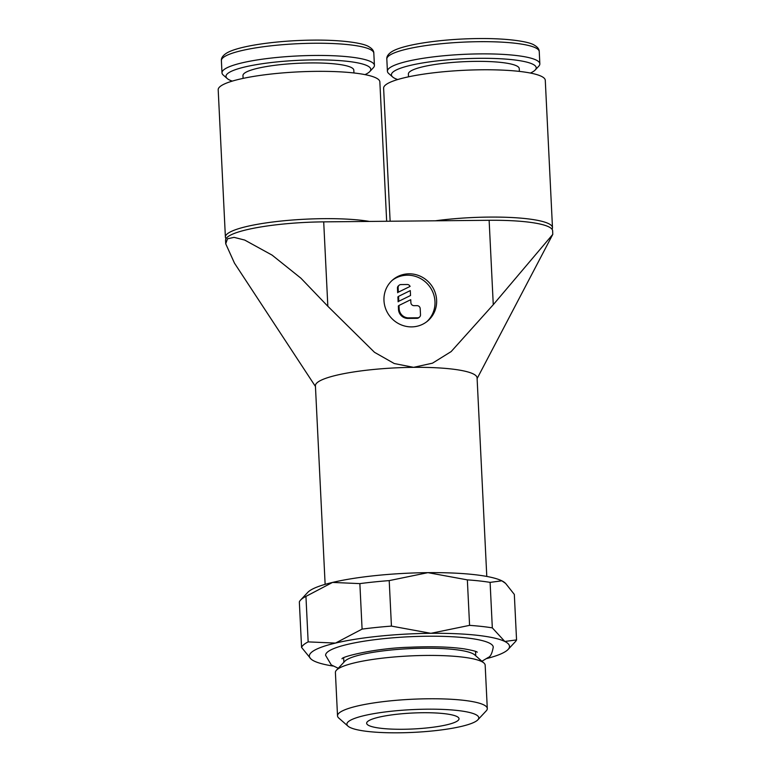 <?xml version="1.0" encoding="UTF-8"?>
<svg xmlns="http://www.w3.org/2000/svg" width="771" height="771" viewBox="0 0 771 771"><rect width="100%" height="100%" fill="white"/><g stroke="black" fill="none" stroke-linecap="round" stroke-linejoin="round"><path stroke-width="1.16" d="M315.455 386.483L234.49 263.171L225.72 243.771L227.512 238.788L234.066 237.362L244.696 240.06L272.105 255.124L300.921 278.196L327.839 306.27L323.704 221.865A80.926 13.965 177.2 0 0 227.426 237.092A80.926 13.965 177.2 0 0 225.556 240.292L225.72 243.771M325.131 584.351L315.416 385.77A80.926 13.965 -2.8 0 1 317.295 382.57A80.926 13.965 -2.8 0 1 413.574 367.343A80.926 13.965 -2.8 0 1 477.076 377.867L486.79 576.448M333.091 666.048A100.191 17.29 -2.8 0 1 314.048 661.007A100.191 17.29 -2.8 0 1 311.05 659.08A100.191 17.29 -2.8 0 1 311.677 652.17A100.191 17.29 -2.8 0 1 335.501 643.081L308.159 641.886A107.901 18.62 177.2 0 0 303.784 644.652A107.901 18.62 177.2 0 0 301.567 647.399L299.341 601.91A107.901 18.62 -2.8 0 1 300.565 600.089A107.901 18.62 -2.8 0 1 301.557 599.163A107.901 18.62 -2.8 0 1 305.942 596.388L332.532 582.423A100.191 17.29 177.2 0 0 308.708 591.502A100.191 17.29 177.2 0 0 307.783 592.369L300.565 600.089M508.099 649.442L515.317 641.723A107.901 18.62 177.2 0 0 516.551 639.911L504.812 641.472A100.191 17.29 -2.8 0 1 508.099 649.442A100.191 17.29 -2.8 0 1 507.173 650.31A100.191 17.29 -2.8 0 1 486.848 658.53M301.567 647.399L311.05 659.08M348.01 726.166L338.787 718.052A74.98 12.934 -2.8 0 1 337.525 715.854L335.404 672.524A74.98 12.934 -2.8 0 1 336.445 670.201L344.839 661.229A66.017 11.392 -2.8 0 1 345.447 660.66A66.017 11.392 -2.8 0 1 410.895 648.594A66.017 11.392 -2.8 0 1 474.685 654.878L483.909 662.993A74.98 12.934 -2.8 0 1 485.171 665.2L487.291 708.52A74.98 12.934 -2.8 0 1 486.25 710.843L477.856 719.815A66.017 11.392 -2.8 0 1 477.249 720.384A66.017 11.392 -2.8 0 1 411.801 732.45A66.017 11.392 -2.8 0 1 348.01 726.166A66.017 11.392 -2.8 0 1 348.425 721.608A66.017 11.392 -2.8 0 1 425.409 709.204A66.017 11.392 -2.8 0 1 477.856 719.815M336.445 670.201A74.98 12.934 -2.8 0 1 337.139 669.556A74.98 12.934 -2.8 0 1 411.463 655.851A74.98 12.934 -2.8 0 1 483.909 662.993M337.525 715.854A74.98 12.934 -2.8 0 1 339.259 712.886A74.98 12.934 -2.8 0 1 420.166 698.94A74.98 12.934 -2.8 0 1 487.291 708.52M338.257 668.274L331.27 664.92L325.593 655.34A83.933 14.485 -2.8 0 1 327.54 652.015A83.933 14.485 -2.8 0 1 427.394 636.229A83.933 14.485 -2.8 0 1 493.257 647.139C492.149 653.268 490.501 656.699 488.313 657.412L481.923 661.248M457.955 720.567A46.241 7.98 -2.8 0 1 408.052 729.173A46.241 7.98 -2.8 0 1 366.649 723.256A46.241 7.98 -2.8 0 1 367.719 721.425A46.241 7.98 -2.8 0 1 417.622 712.828A46.241 7.98 -2.8 0 1 459.024 718.736A46.241 7.98 -2.8 0 1 457.955 720.567M436.617 300.102A26.975 25.906 -129.9 0 1 427.597 321.054A26.975 25.906 -129.9 0 1 399.976 324.331A26.975 25.906 -129.9 0 1 383.977 300.603A26.975 25.906 -129.9 0 1 393.008 279.651A26.975 25.906 -129.9 0 1 420.629 276.365A26.975 25.906 -129.9 0 1 436.617 300.102M392.198 280.355A26.975 25.906 -129.9 0 1 419.482 277.984A26.975 25.906 -129.9 0 1 434.969 301.48A26.975 25.906 -129.9 0 1 426.758 321.719M398.115 287.631A3.084 2.959 -129.9 0 1 400.978 284.566L406.992 284.509A3.084 2.959 -129.9 0 1 410.095 286.407L398.337 292.18L398.115 287.631L397.45 288.181A3.084 2.959 -129.9 0 1 398.482 285.79L399.147 285.231M417.053 305.653A3.084 2.959 -129.9 0 1 420.205 308.66L420.503 314.722A3.084 2.959 -129.9 0 1 417.641 317.787L408.62 317.874A9.252 8.886 -129.9 0 1 399.156 308.863L398.983 305.461L410.741 299.688L410.885 302.685A3.084 2.959 50.1 0 0 414.046 305.682L417.053 305.653M419.472 317.122L418.817 317.671A3.084 2.959 -129.9 0 1 416.986 318.336L407.965 318.423A9.252 8.886 -129.9 0 1 398.491 309.412L398.328 306.01L398.983 305.461M410.297 290.59L410.538 295.505L398.78 301.278L398.54 296.363L410.297 290.59M398.78 301.278L410.538 295.505M398.125 301.827L397.884 296.912L398.54 296.363M398.337 292.18L410.095 286.407M397.672 292.729L397.45 288.181M323.704 221.865L489.132 220.294A80.926 13.965 177.2 0 1 552.643 230.818L552.778 234.374L493.267 304.699L451.151 351.586L432.502 363.17L413.574 367.343L394.26 363.536L374.494 352.308L327.839 306.27M427.915 572.651A100.191 17.29 177.2 0 0 332.532 582.423L359.864 583.618A107.901 18.62 -2.8 0 1 389.21 580.611L427.915 572.651L467.351 579.869A107.901 18.62 -2.8 0 1 490.105 582.375L501.844 580.814A100.191 17.29 177.2 0 0 427.915 572.651M505.622 583.425L504.841 582.731A100.191 17.29 177.2 0 0 501.844 580.814L505.622 583.425L514.324 594.412L516.551 639.911M504.812 641.472L492.322 627.873A107.901 18.62 177.2 0 0 469.578 625.358L430.873 633.319A100.191 17.29 -2.8 0 1 504.812 641.472M430.873 633.319L391.437 626.1A107.901 18.62 177.2 0 0 362.091 629.107L335.501 643.081A100.191 17.29 -2.8 0 1 430.873 633.319M308.159 641.886L305.942 596.388M492.322 627.873L490.105 582.375M467.351 579.869L469.578 625.358M391.437 626.1L389.21 580.611M359.864 583.618L362.091 629.107M232.283 81.109A72.484 12.509 -2.8 0 1 227.214 78.536L223.282 75.086A76.3 13.165 -2.8 0 1 221.99 72.84A76.3 13.165 -2.8 0 1 223.763 69.814A76.3 13.165 -2.8 0 1 306.097 55.628A76.3 13.165 -2.8 0 1 374.417 65.381A76.3 13.165 -2.8 0 1 373.347 67.742L369.772 71.568A72.484 12.509 -2.8 0 1 369.107 72.195A72.484 12.509 -2.8 0 1 364.982 74.623M227.214 78.536A72.484 12.509 -2.8 0 1 227.667 73.534A72.484 12.509 -2.8 0 1 312.188 59.916A72.484 12.509 -2.8 0 1 369.772 71.568M243.096 78.391L242.961 75.577A55.493 9.57 -2.8 0 1 244.243 73.38A55.493 9.57 -2.8 0 1 304.131 63.058A55.493 9.57 -2.8 0 1 353.812 70.151L353.947 72.966M369.473 221.431A80.926 13.965 177.2 0 0 287.949 220.39A80.926 13.965 177.2 0 0 227.272 233.883A80.926 13.965 177.2 0 0 225.392 237.092L218.193 89.783A80.926 13.965 -2.8 0 1 220.063 86.583A80.926 13.965 -2.8 0 1 307.398 71.53A80.926 13.965 -2.8 0 1 379.852 81.88L386.666 221.267M225.392 237.092A80.926 13.965 177.2 0 0 226.009 238.663M390.126 221.238L383.621 88.212A80.926 13.965 -2.8 0 1 385.49 85.012A80.926 13.965 -2.8 0 1 472.825 69.959A80.926 13.965 -2.8 0 1 545.28 80.309L552.479 227.609A80.926 13.965 177.2 0 0 435.297 220.805M552.026 229.238A80.926 13.965 177.2 0 0 552.479 227.609M408.524 76.821L408.389 74.006A55.493 9.57 -2.8 0 1 409.671 71.809A55.493 9.57 -2.8 0 1 469.558 61.487A55.493 9.57 -2.8 0 1 519.24 68.58L519.375 71.395M397.711 79.538A72.484 12.509 -2.8 0 1 392.641 76.965A72.484 12.509 -2.8 0 1 393.094 71.963A72.484 12.509 -2.8 0 1 477.615 58.345A72.484 12.509 -2.8 0 1 535.199 69.997A72.484 12.509 -2.8 0 1 534.534 70.624A72.484 12.509 -2.8 0 1 530.4 73.052M392.641 76.965L388.709 73.515A76.3 13.165 -2.8 0 1 387.418 71.269A76.3 13.165 -2.8 0 1 389.191 68.243A76.3 13.165 -2.8 0 1 471.524 54.057A76.3 13.165 -2.8 0 1 539.845 63.81A76.3 13.165 -2.8 0 1 538.775 66.171L535.199 69.997M398.491 309.412L399.156 308.863M416.986 318.336L417.641 317.787M407.965 318.423L408.62 317.874M493.267 304.699L489.132 220.294M313.942 43.253A76.3 13.165 -2.8 0 1 373.819 53.18C373.839 50.79 372.2 48.65 368.923 46.742C363.729 43.137 342.295 39.793 313.093 40.121C275.97 40.439 236.051 46.241 225.643 53.748C222.559 55.965 221.142 58.259 221.393 60.63A76.3 13.165 -2.8 0 1 223.166 57.613A76.3 13.165 -2.8 0 1 313.942 43.253M539.247 51.599C539.266 49.219 537.628 47.079 534.351 45.171C529.157 41.567 507.723 38.222 478.521 38.55C441.397 38.868 401.479 44.67 391.07 52.177C387.986 54.394 386.57 56.688 386.82 59.059A76.3 13.165 -2.8 0 1 388.594 56.042A76.3 13.165 -2.8 0 1 479.369 41.682A76.3 13.165 -2.8 0 1 539.247 51.599L539.845 63.81M343.866 662.27L343.654 657.856M342.035 658.791L342.016 658.81C341.283 656.738 375.65 648.054 410.239 647.216C431.876 646.291 449.811 646.83 464.036 648.835C472.344 650.319 476.748 651.447 477.249 652.199L477.239 652.179M475.746 655.822L475.534 651.408M477.114 378.571L552.778 234.374M374.417 65.381L373.819 53.18M221.99 72.84L221.393 60.63M387.418 71.269L386.82 59.059"/></g></svg>
